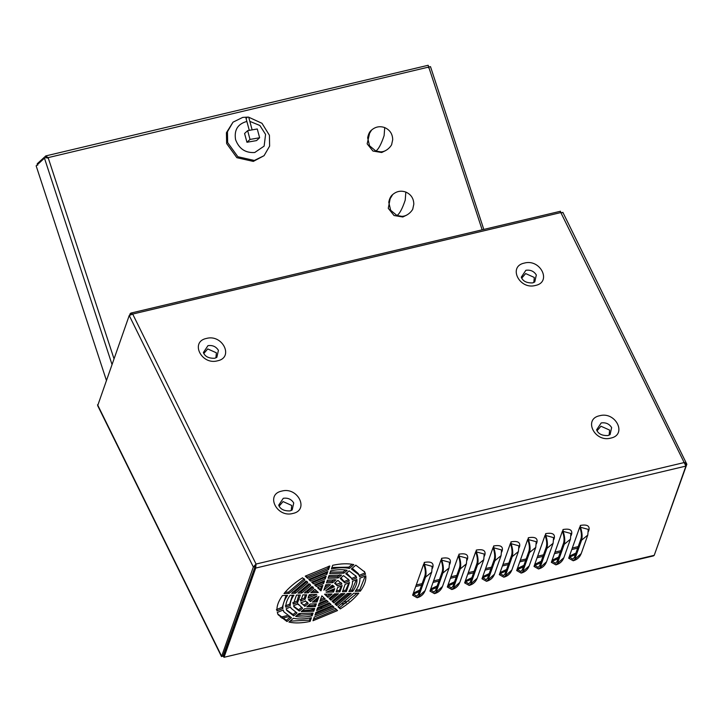 <?xml version="1.0" encoding="UTF-8"?>
<svg xmlns="http://www.w3.org/2000/svg" width="723" height="723" viewBox="0 0 723 723"><rect width="100%" height="100%" fill="white"/><g stroke="black" fill="none" stroke-linecap="round" stroke-linejoin="round"><path stroke-width="1.08" d="M685.404 464.591L686.85 464.247L654.857 553.547M560.379 211.685L685.919 466.091L255.707 568.07L255.074 566.796L223.389 656.023L224.013 657.297L255.707 568.07L256.041 564.048L684.536 462.476L686.85 464.247L562.846 212.318M562.431 531.134L551.342 562.34L555.86 564.862L563.877 557.677L570.438 539.186L570.926 533.502L563.154 531.378L563 529.525L562.675 531.956C564.13 536.376 564.437 540.072 563.597 543.045L557.026 561.536L555.49 563.298L552.291 561.184L558.029 558.716M527.745 539.349L516.665 570.555L521.175 573.086L529.191 565.892L535.761 547.41L536.249 541.726L528.468 539.602L528.314 537.749L527.998 540.171C529.453 544.6 529.751 548.296 528.911 551.269L522.349 569.76L520.804 571.522L517.614 569.408L523.344 566.94M493.068 547.573L481.979 578.78L486.498 581.31L494.514 574.116L501.075 555.625L501.563 549.941L493.791 547.817L493.637 545.973L493.312 548.395C494.767 552.815 495.074 556.52 494.234 559.494L487.664 577.975L486.127 579.738L482.928 577.623L488.667 575.156M458.382 555.788L447.302 587.004L451.812 589.525L459.837 582.34L466.398 563.85L466.886 558.165L459.105 556.041L458.951 554.189L458.635 556.62C460.09 561.039 460.388 564.735 459.548 567.709L452.987 586.199L451.441 587.962L448.251 585.847L453.981 583.38M423.705 564.012L412.625 595.219L417.135 597.749L425.151 590.555L431.721 572.074L432.2 566.389L424.428 564.265L424.274 562.413L423.949 564.835C425.404 569.263 425.711 572.959 424.871 575.933L418.301 594.423L416.764 596.186L413.574 594.062L419.304 591.604M277.289 612.462L283.199 610.013L283.877 611.866L291.459 617.749L286.995 621.545L278.111 614.713L277.289 612.462M313.068 613.086L312.083 615.86C305.712 617.198 300.226 617.37 295.644 616.385L298.988 613.529L313.068 613.086M329.733 573.619L330.718 570.845C337.099 569.507 342.575 569.335 347.167 570.33L343.814 573.176L329.733 573.619M365.522 574.252L359.611 576.692L358.924 574.839L351.351 568.956L355.806 565.16L364.699 571.992L365.522 574.252L364.889 572.978L358.979 575.427M332.291 605.639L334.044 607.275L314.975 615.174L315.96 612.399L332.291 605.639M310.519 581.066L308.766 579.43L327.826 571.532L326.841 574.306L310.519 581.066L309.218 579.168M295.463 593.212L291.64 593.33L306.046 581.066L307.799 582.711L295.463 593.212L294.83 591.938L292.779 592.001M347.347 593.493L351.17 593.375L336.764 605.639L335.011 603.994L347.347 593.493M352.49 581.301L356.927 579.466C357.216 583.045 355.806 587.022 352.688 591.405L348.866 591.531C351.505 587.781 352.707 584.374 352.49 581.301M290.312 605.404L285.883 607.239C285.594 603.669 287.004 599.683 290.122 595.3L293.945 595.183C291.306 598.924 290.095 602.331 290.312 605.404L289.688 604.13L285.251 605.973M352.228 579.756L351.712 578.4L345.766 573.71L349.119 570.863L356.041 576.267L356.656 577.921L352.228 579.756M360.325 591.17C364.41 585.503 366.227 580.379 365.784 575.797L359.882 578.237C360.217 582.151 358.671 586.516 355.228 591.324L360.325 591.17L359.702 589.896L356.141 590.004M340.271 608.92C347.98 604.076 354.162 598.816 358.807 593.14L353.719 593.294L337.93 606.733L340.271 608.92L338.373 606.452M313.005 620.732L337.542 610.564L335.21 608.377L314.315 617.026L313.005 620.732M288.947 622.078C294.812 623.398 301.871 623.181 310.113 621.409L311.432 617.713C304.428 619.186 298.427 619.376 293.411 618.282L288.947 622.078M290.583 606.949L291.098 608.305L297.036 612.996L293.692 615.851L286.769 610.447L286.154 608.784L290.583 606.949M282.476 595.544C278.4 601.202 276.575 606.326 277.017 610.917L282.928 608.468C282.585 604.555 284.139 600.189 287.573 595.381L282.476 595.544M302.539 577.785C294.83 582.63 288.649 587.889 283.994 593.574L289.092 593.411L304.871 579.973L302.539 577.785M328.486 569.679L329.805 565.982L305.26 576.15L307.6 578.337L328.486 569.679L327.862 568.405L306.968 577.062L305.712 575.888M349.399 568.423L353.854 564.627C347.989 563.307 340.931 563.533 332.688 565.296L331.378 568.992C338.373 567.519 344.383 567.329 349.399 568.423L348.766 567.157L331.911 567.483M685.919 466.091L654.225 555.318L653.42 555.915L224.013 657.297L654.225 555.318M316.358 603.822L315.373 606.606L306.814 606.877L310.167 604.021L316.358 603.822M326.444 582.883L327.429 580.099L335.996 579.837L332.643 582.693L326.444 582.883M326.435 600.162L328.197 601.807L318.265 605.919L319.25 603.136L326.435 600.162M316.367 586.543L314.613 584.898L324.546 580.786L323.552 583.569L316.367 586.543L315.074 584.645M308.215 592.806L304.383 592.932L311.893 586.543L313.646 588.188L308.215 592.806L307.591 591.531L305.612 591.595M334.586 593.899L338.418 593.782L330.917 600.162L329.164 598.517L334.586 593.899M337.704 587.428L342.142 585.585L339.937 591.812L336.105 591.929L337.704 587.428M305.106 599.277L300.66 601.12L302.874 594.902L306.697 594.776L305.106 599.277L304.473 598.002L300.036 599.846M337.433 585.883L334.595 583.226L337.948 580.361L341.88 584.039L337.433 585.883L335.264 582.648M341.581 583.334L341.88 584.039L341.247 582.765L336.647 584.247M305.368 600.822L308.215 603.488L304.853 606.344L300.931 602.666L305.531 601.184M301.175 603.28L304.229 605.07L307.582 602.214M323.859 590.167L325.784 584.744L330.402 584.6L323.859 590.167M322.892 585.431L320.967 590.854L317.542 587.645L322.892 585.431M314.821 589.29L318.247 592.489L310.782 592.724L314.821 589.29M309.263 594.695L316.728 594.46L308.07 598.048L309.263 594.695M319.909 601.283L321.834 595.86L325.26 599.06L319.909 601.283M327.989 597.424L324.564 594.216L332.029 593.981L327.989 597.424L327.356 596.15L330.059 594.044M333.547 592.01L326.082 592.245L334.74 588.658L333.547 592.01L332.923 590.736L333.755 589.064M334.306 586.778L325.811 590.7L332.354 585.133L334.378 586.913M318.951 596.538L317.017 601.961L312.408 602.105L318.951 596.538M308.341 599.593L316.999 596.005L310.456 601.581L308.405 599.738M297.975 603.895L302.621 608.242L299.268 611.098L293.981 606.886L293.538 605.729L297.975 603.895M344.835 582.819L340.181 578.463L343.533 575.607L348.82 579.819L349.272 580.976L344.835 582.819M297.704 602.34L293.267 604.184L296.493 595.101L300.316 594.975L297.704 602.34L297.072 601.075L292.643 602.91M345.106 584.365L349.534 582.53L346.317 591.604L342.485 591.73L345.106 584.365M340.967 593.7L344.799 593.574L333.845 602.901L332.092 601.256L340.967 593.7M301.834 593.014L298.012 593.131L308.965 583.804L310.718 585.449L301.834 593.014L301.211 591.739L299.186 591.803M313.448 583.804L311.685 582.16L326.19 576.159L325.196 578.933L313.448 583.804L312.146 581.907M329.363 602.901L331.116 604.545L316.62 610.546L317.605 607.772L329.363 602.901M328.088 578.246L329.073 575.472L341.581 575.074L338.228 577.93L328.088 578.246M314.713 608.459L313.728 611.233L301.22 611.631L304.573 608.775L314.713 608.459M441.048 559.9L429.959 591.107L434.478 593.637L442.494 586.443L449.055 567.962L449.543 562.277L441.762 560.153L441.617 558.301L441.292 560.732C442.747 565.151 443.054 568.847 442.205 571.821L435.644 590.311L434.107 592.074L430.908 589.959L436.647 587.492M475.725 551.685L464.645 582.892L469.155 585.422L477.171 578.228L483.741 559.738L484.22 554.053L476.448 551.929L476.294 550.076L475.969 552.508C477.424 556.927 477.731 560.623 476.891 563.597L470.321 582.087L468.784 583.85L465.594 581.735L471.324 579.268M510.411 543.461L499.322 574.668L503.841 577.198L511.857 570.004L518.418 551.522L518.906 545.829L511.125 543.705L510.971 541.861L510.655 544.283C512.11 548.712 512.417 552.408 511.568 555.381L505.006 573.872L503.47 575.635L500.271 573.511L506.01 571.053M545.088 535.237L534.008 566.443L538.518 568.974L546.534 561.789L553.104 543.298L553.583 537.614L545.811 535.49L545.657 533.637L545.332 536.068C546.787 540.488 547.094 544.184 546.254 547.157L539.683 565.648L538.147 567.41L534.957 565.296L540.687 562.828M579.765 527.022L568.685 558.228L573.194 560.759L581.22 553.565L587.781 535.074L588.269 529.39L580.488 527.266L580.334 525.422L580.018 527.844C581.473 532.264 581.78 535.969 580.93 538.942L574.369 557.424L572.824 559.186L569.634 557.072L575.363 554.604M289.977 617.198L286.371 620.28L286.995 621.545M283.018 610.085L283.877 611.866M277.813 614.071L286.371 620.28M296.764 615.427L311.459 614.586L311.911 613.312M345.413 570.004L343.19 571.902L330.266 572.119M358.924 574.839L358.301 573.565L352.2 568.233M364.889 572.978L364.365 571.369M315.544 613.583L332.96 606.263M326.633 571.857L326.218 573.032L309.896 579.801M307.167 581.437L294.83 591.938M349.399 593.429L336.132 604.365L335.445 603.723M356.331 579.71L352.056 590.131L349.742 590.203M292.435 595.228L289.688 604.13M351.595 578.481L356.032 576.647L355.698 575.635M351.712 578.4L346.588 573.014M359.702 589.896L365.232 576.023M339.638 607.645L357.063 593.194M313.565 619.141L336.466 609.552M310.266 617.948L309.489 620.144L310.113 621.409M290.04 621.147L309.489 620.144M286.48 609.796L293.068 614.577L295.59 612.426M290.456 607.004L291.098 608.305M286.037 595.427L282.304 607.193L276.394 609.643M304.247 578.707L288.468 592.137L285.115 592.245M328.613 566.299L327.862 568.405M352.137 564.283L348.766 567.157M308.034 605.838L314.749 605.332L315.219 604.003M334.153 579.602L332.011 581.419L326.959 581.428M318.843 604.292L327.103 600.786M323.335 581.147L322.928 582.295L315.743 585.278M313.023 586.913L307.591 591.531M336.566 593.836L330.294 598.897L329.589 598.237M341.383 585.901L339.313 590.537L336.864 590.61M305.314 594.821L304.473 598.002M328.414 584.482L324.781 587.573M321.672 585.829L320.343 589.579L318.012 587.401M316.909 591.242L312.119 591.396M312.725 594.586L308.423 596.367M308.558 599.503L309.824 600.307L312.86 597.722M313.764 600.949L316.394 600.696L317.397 597.858M320.506 599.611L324.166 598.038M327.356 596.15L325.269 594.189M332.923 590.736L329.453 590.845M333.619 585.928L329.317 587.718M293.701 606.236L298.644 609.823L301.229 607.627M344.211 581.545L348.64 579.71L348.477 579.204M344.491 581.961L340.949 577.813M298.852 595.029L297.072 601.075M348.884 582.801L345.684 590.339L343.326 590.411M343 593.637L333.213 601.626L332.517 600.976M310.095 584.175L301.211 591.739M324.989 576.493L324.573 577.659L312.815 582.53M317.189 608.947L330.031 603.524M339.801 574.794L337.605 576.656L328.622 576.764M302.377 610.646L313.104 609.959L313.565 608.667M306.968 577.062L307.6 578.337M288.468 592.137L289.092 593.411M282.304 607.193L282.928 608.468M293.692 615.851L293.068 614.577M343.814 573.176L343.19 571.902M312.083 615.86L311.459 614.586M326.841 574.306L326.218 573.032M336.132 604.365L336.764 605.639M352.056 590.131L352.688 591.405M356.032 576.647L356.656 577.921M299.268 611.098L298.644 609.823M338.228 577.93L337.605 576.656M313.728 611.233L313.104 609.959M325.196 578.933L324.573 577.659M333.213 601.626L333.845 602.901M345.684 590.339L346.317 591.604M348.64 579.71L349.272 580.976M304.862 606.344L304.229 605.07M332.643 582.693L332.011 581.419M315.373 606.606L314.749 605.332M323.552 583.569L322.928 582.295M330.294 598.897L330.917 600.162M339.313 590.537L339.937 591.812M310.456 601.581L309.824 600.307M223.389 656.023L223.687 656.629M609.137 435.147L609.625 430.104L600.958 426.218L596.999 430.845M533.809 282.503L534.306 277.46L525.639 273.574L521.681 278.192M215.897 357.867L216.394 352.815L207.727 348.929L203.769 353.556M291.224 510.51L291.712 505.458L283.055 501.572L279.096 506.199M255.074 566.796L256.041 564.048L253.339 567.004L221.518 656.611L97.677 405.648L129.227 315.499L132.689 314.062L130.908 313.077L130.167 313.665L130.791 314.93M255.716 564.97L223.1 655.743M129.227 315.499L253.339 567.004L254.785 566.669M223.091 655.897L221.645 656.24L223.127 656.312L223.985 654.324M130.167 313.665L129.661 315.092M256.041 564.048L132.689 314.062L561.175 212.49L562.747 212.743M223.127 656.312L223.66 655.246M223.75 655.517L223.416 656.439L224.013 657.297M317.017 601.961L316.394 600.696M320.967 590.854L320.343 589.579M418.933 595.689L425.495 577.207C426.48 573.737 426.127 569.417 424.428 564.265M413.231 595.065L412.625 595.219L413.411 595.282M430.528 589.507L430.908 589.959M436.267 591.586L442.838 573.095C443.823 569.625 443.461 565.314 441.762 560.153M430.574 590.953L429.959 591.107L430.745 591.17M447.871 585.395L448.251 585.847M453.61 587.474L460.18 568.983C461.157 565.513 460.804 561.202 459.105 556.041M447.908 586.85L447.302 587.004L448.088 587.058M470.953 583.362L477.514 564.871C478.499 561.4 478.147 557.09 476.448 551.929M465.25 582.738L464.645 582.892L465.431 582.946M488.296 579.25L494.857 560.759C495.842 557.297 495.481 552.978 493.791 547.817M482.593 578.626L481.979 578.78L482.774 578.834M505.63 575.137L512.2 556.656C513.185 553.185 512.824 548.865 511.125 543.705M499.936 574.514L499.322 574.668L500.108 574.731M517.234 568.956L517.614 569.408M522.973 571.025L529.534 552.544C530.519 549.073 530.167 544.762 528.468 539.602M517.27 570.402L516.665 570.555L517.451 570.619M534.577 564.844L534.957 565.296M540.316 566.922L546.877 548.432C547.862 544.961 547.51 540.65 545.811 535.49M534.613 566.29L534.008 566.443L534.794 566.507M551.911 560.732L552.291 561.184M557.65 562.81L564.22 544.32C565.205 540.849 564.844 536.538 563.154 531.378M551.956 562.187L551.342 562.34L552.137 562.395M574.993 558.698L581.563 540.208C582.548 536.737 582.187 532.426 580.488 527.266M569.299 558.075L568.685 558.228L569.471 558.283M588.061 531.215L588.097 530.655M390.42 197.379L388.269 208.323L394.053 215.517L402.792 216.999L406.787 215.056M369.796 132.408L367.157 143.832L372.932 151.035L381.681 152.517L385.675 150.574M45.992 157.831L48.143 157.623L45.54 156.041L45.703 157.849M111.929 364.22L44.455 158.147L36.15 165.829L106.299 380.072M482.151 229.824L428.161 65.278L45.865 155.897L37.235 163.732L37.732 165.233M47.628 158.093L46.453 157.442M113.936 358.563L48.143 157.623L430.275 66.688L428.838 67.031L428.441 67.826L428.838 67.031M246.886 121.491L246.407 121.572C237.632 124.139 234.026 130.167 235.581 139.656C239.042 148.821 245.431 153.104 254.74 152.508L264.13 146.118L265.576 134.415L259.873 125.486L249.842 121.374M248.73 117.225L261.988 123.299L269.417 135.282L269.625 146.1L264.058 155.689L254.333 160.461L237.876 156.737L227.655 142.576L227.447 131.758L233.005 122.169L242.738 117.397L247.609 117.126M233.005 122.169L226.426 132.698L226.633 143.525L236.855 157.686L253.312 161.41L264.058 155.689M257.271 128.974L247.646 130.655L244.582 133.493L246.95 142.268L256.566 140.587L259.629 137.75L257.271 128.974M247.646 130.655L250.013 139.431L246.95 142.268M250.013 139.431L259.629 137.75M246.859 117.948C245.459 117.957 245.766 117.677 247.772 117.099L248.703 117.144L252.128 129.869M405.829 192.065C400.976 190.384 396.602 191.215 392.706 194.55C390.809 195.942 389.489 198.527 388.766 202.286L390.673 210.294L396.972 215.508L401.789 216.331C408.622 216.412 413.411 208.811 412.851 208.622L413.809 204.22C413.719 198.482 411.062 194.433 405.829 192.065L405.232 200.081C402.359 208.676 399.602 213.818 396.972 215.508M384.717 127.582C379.864 125.901 375.49 126.724 371.586 130.059C369.688 131.459 368.378 134.044 367.646 137.804L369.561 145.811L375.861 151.026L380.669 151.848C387.51 151.929 392.291 144.329 391.73 144.139L392.697 139.738C392.607 133.999 389.95 129.95 384.717 127.582L384.121 135.59C381.247 144.193 378.491 149.336 375.861 151.026M563 529.525C569.588 528.386 572.471 529.887 571.649 534.035L571.089 535.607M528.314 537.749C534.903 536.602 537.785 538.111 536.963 542.259L536.412 543.823M493.637 545.973C500.226 544.826 503.109 546.326 502.286 550.474L501.726 552.047M458.951 554.189C465.54 553.05 468.423 554.55 467.6 558.698L467.049 560.271M424.274 562.413C430.863 561.265 433.746 562.765 432.923 566.922L432.363 568.486M441.617 558.301C448.206 557.153 451.089 558.662 450.266 562.81L449.706 564.374M476.294 550.076C482.883 548.938 485.766 550.438 484.943 554.586L484.383 556.159M510.971 541.861C517.56 540.714 520.443 542.214 519.629 546.371L519.069 547.935M545.657 533.637C552.245 532.499 555.128 533.999 554.306 538.147L553.746 539.72M580.334 525.422C586.922 524.274 589.805 525.775 588.983 529.923L588.432 531.495M610.754 438.111C627.456 434.839 615.797 411.215 599.701 415.716C583 418.988 594.658 442.612 610.754 438.111M535.427 285.468C552.128 282.196 540.479 258.572 524.383 263.073C507.673 266.344 519.331 289.968 535.427 285.468M217.515 360.822C234.225 357.551 222.567 333.927 206.471 338.427C189.769 341.708 201.419 365.323 217.515 360.822M292.842 513.466C309.543 510.194 297.894 486.57 281.789 491.08C265.088 494.351 276.746 517.966 292.842 513.466M601.202 422.937C605.793 422.295 609.281 423.859 611.649 427.618L610.076 434.604L607.953 435.544C601.97 435.761 598.192 433.854 596.611 429.824L601.202 422.937M525.874 270.285C530.474 269.652 533.954 271.215 536.321 274.975L534.758 281.961L532.634 282.901C526.651 283.118 522.865 281.211 521.283 277.18L525.874 270.285M207.962 345.648C212.562 345.016 216.041 346.57 218.418 350.33L216.846 357.325L214.722 358.256C208.739 358.472 204.961 356.566 203.38 352.535L207.962 345.648M283.289 498.292C287.881 497.659 291.369 499.222 293.737 502.973L292.173 509.968L290.04 510.899C284.067 511.116 280.28 509.209 278.698 505.178L283.289 498.292M97.542 404.735L221.645 656.24M577.668 548.142L571.766 549.543M560.325 552.255L554.433 553.646M542.982 556.367L537.09 557.758M525.639 560.47L519.747 561.87M508.305 564.582L502.413 565.982M490.962 568.694L485.07 570.095M473.619 572.806L467.727 574.198M456.276 576.918L450.384 578.31M438.942 581.03L433.05 582.422M421.599 585.133L415.707 586.534M346.48 602.946L341.997 604.003M332.86 606.172L330.14 606.814M300.614 613.818L297.903 614.46M288.757 616.629L281.925 618.246M432.318 567.23L432.923 566.922M425.495 577.207L431.721 572.074M449.661 563.118L450.266 562.81M442.838 573.095L449.055 567.962M466.995 559.006L467.6 558.698M460.18 568.983L466.398 563.85M484.338 554.903L484.943 554.586M477.514 564.871L483.741 559.738M501.681 550.79L502.286 550.474M494.857 560.759L501.075 555.625M519.015 546.678L519.629 546.371M512.2 556.656L518.418 551.522M536.358 542.566L536.963 542.259M529.534 552.544L535.761 547.41M553.701 538.454L554.306 538.147M546.877 548.432L553.104 543.298M571.043 534.351L571.649 534.035M564.22 544.32L570.438 539.186M588.377 530.239L588.983 529.923M581.563 540.208L587.781 535.074M392.706 194.55L389.787 199.286M371.586 130.059L368.676 134.803M560.533 211.243L130.908 313.077M578.21 546.615L572.318 548.007M560.867 550.718L554.975 552.119M543.524 554.83L537.632 556.231M526.19 558.942L520.289 560.343M508.847 563.054L502.955 564.446M491.504 567.166L485.612 568.558M474.161 571.278L468.269 572.67M456.828 575.381L450.935 576.782M439.485 579.494L433.592 580.894M422.142 583.606L416.249 585.006M349.019 600.94L344.726 601.952M337.063 603.777L335.815 604.067M321.753 607.401L317.37 608.441M313.303 609.408L307.736 610.727M293.674 614.062L292.426 614.351M287.121 615.616L280.47 617.189M297.686 603.479L298.31 604.744M413.357 593.14L419.864 590.022M432.038 567.654L432.2 566.389M417.135 597.749C421.03 596.71 423.696 594.306 425.151 590.555M430.7 589.028L437.207 585.91M449.372 563.542L449.543 562.277M434.478 593.637C438.364 592.598 441.039 590.203 442.494 586.443M448.043 584.916L454.541 581.798M466.715 559.43L466.886 558.165M451.812 589.525C455.707 588.486 458.382 586.091 459.837 582.34M465.386 580.804L471.884 577.695M484.058 555.318L484.22 554.053M469.155 585.422C473.05 584.374 475.716 581.979 477.171 578.228M482.72 576.692L489.227 573.583M501.4 551.215L501.563 549.941M486.498 581.31C490.384 580.262 493.059 577.867 494.514 574.116M500.063 572.58L506.57 569.471M518.734 547.103L518.906 545.829M503.841 577.198C507.727 576.15 510.402 573.755 511.857 570.004M517.406 568.477L523.904 565.359M536.077 542.991L536.249 541.726M521.175 573.086C525.07 572.047 527.745 569.643 529.191 565.892M534.749 564.365L541.247 561.247M553.42 538.879L553.583 537.614M538.518 568.974C542.413 567.935 545.079 565.54 546.534 561.789M552.083 560.253L558.59 557.135M570.754 534.767L570.926 533.502M555.86 564.862C559.747 563.823 562.422 561.428 563.877 557.677M569.426 556.141L575.933 553.032M573.194 560.759C577.09 559.71 579.765 557.316 581.22 553.565M483.804 229.426L430.501 66.643M245.919 117.894L249.281 130.366"/></g></svg>

